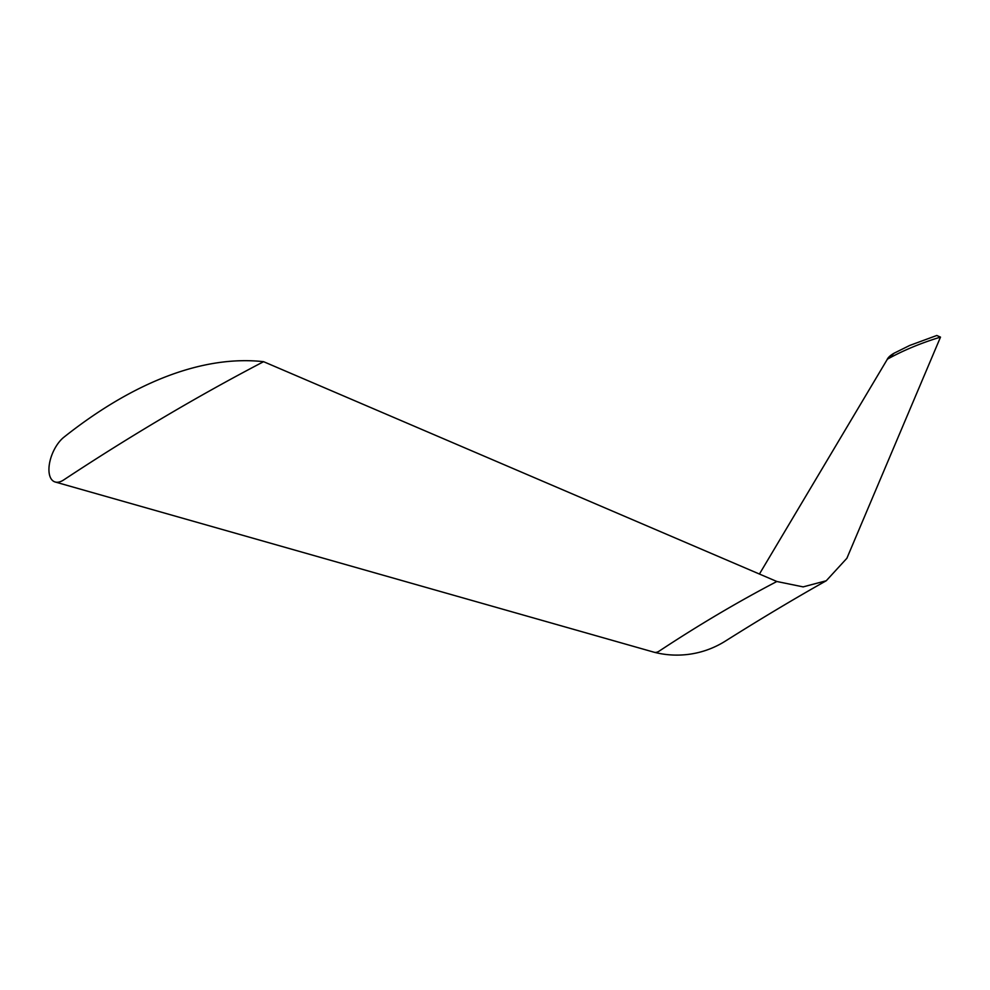 <?xml version="1.0" encoding="UTF-8"?>
<svg xmlns="http://www.w3.org/2000/svg" width="990" height="990" viewBox="0 0 990 990"><rect width="100%" height="100%" fill="white"/><g stroke="black" fill="none" stroke-linecap="round" stroke-linejoin="round"><path stroke-width="1.49" d="M63.645 479.964A3322.267 1662.891 113.2 0 1 263.588 361.684A579.942 290.28 -66.8 0 0 63.929 437.184A25.777 12.907 -66.8 0 0 50.106 460.598A25.777 12.907 -66.8 0 0 55.18 481.994A25.777 12.907 -66.8 0 0 63.645 479.964M263.588 361.684L776.853 581.501L803.162 586.884L826.254 580.759L846.883 558.273L940.5 337.12A440.661 260.556 22.9 0 0 888.117 358.776L894.156 353.17L909.748 345.436L936.788 335.486L940.5 337.12M654.217 652.262A15.159 7.586 -66.8 0 0 654.266 652.274A15.159 7.586 -66.8 0 0 654.427 652.311A15.159 7.586 -66.8 0 0 659.241 651.074A1954.272 978.17 113.2 0 1 776.853 581.501M894.156 353.17C890.258 355.373 887.832 357.662 886.891 360.063A6.658 3.935 22.9 0 1 887.028 359.778A6.658 3.935 22.9 0 1 888.117 358.776M55.18 481.994L654.266 652.274M887.028 359.778L759.429 574.039M654.427 652.311C674.648 657.496 700.697 656.333 724.767 641.471C760.654 618.861 794.475 598.628 826.254 580.759"/></g></svg>
